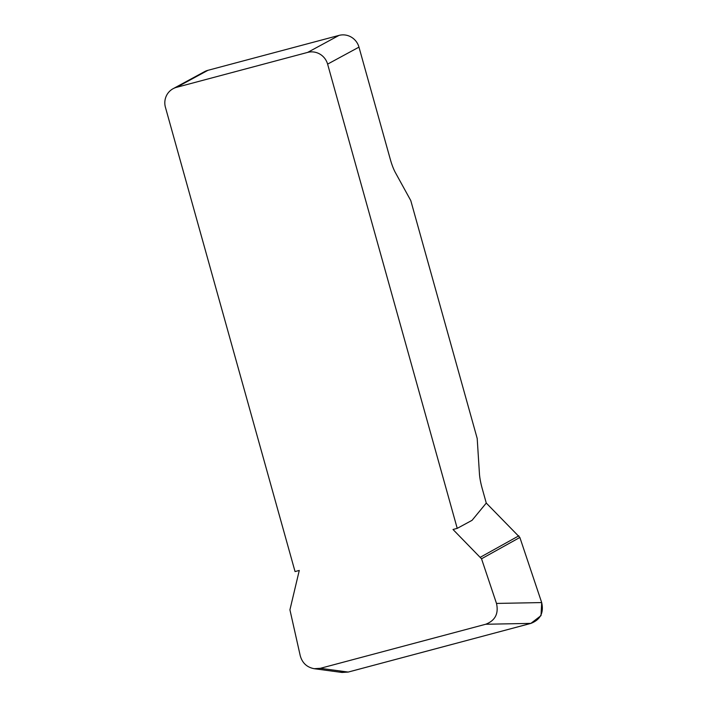 <?xml version="1.0" encoding="UTF-8"?>
<svg xmlns="http://www.w3.org/2000/svg" width="708" height="708" viewBox="0 0 708 708"><rect width="100%" height="100%" fill="white"/><g stroke="black" fill="none" stroke-linecap="round" stroke-linejoin="round"><path stroke-width="1.06" d="M339.291 672.087L348.265 672.051L530.832 623.412L541.018 615.624L541.691 602.588L519.858 537.452L481.529 558.789L453.014 529.487L457.226 528.363L472.068 520.318L486.272 503.061L519.858 537.452L541.682 602.57C543.965 612.774 540.372 619.712 530.92 623.385L348.186 672.069L342.017 672.458M307.644 52.401L339.008 35.4A16.496 16.054 61.5 0 1 358.974 47.126L327.609 64.127A16.496 16.054 -118.5 0 0 307.644 52.401L176.549 87.332A16.496 16.054 -118.5 0 0 173.115 88.695A16.496 16.054 -118.5 0 0 165.433 107.333L295.05 571.568L299.272 570.444L289.926 609.827L300.236 655.714C302.272 662.989 306.918 667.317 314.175 668.697L320.335 668.317L348.186 672.069M358.974 47.126L390.294 159.291A20.612 4.584 75.1 0 0 395.418 172.655L410.764 200.55L477.201 438.491L479.422 473.502A20.612 4.584 75.1 0 0 482.121 488.184L486.272 503.061M327.609 64.127L457.226 528.363M530.92 623.385L485.723 624.252L320.335 668.317M485.723 624.252C495.184 620.58 498.777 613.641 496.494 603.428L541.682 602.57M481.529 558.789L496.494 603.428M339.008 35.4L207.913 70.322L176.549 87.332M173.115 88.695L204.479 71.694A16.496 16.054 61.5 0 1 207.913 70.322M518.849 535.814L480.52 557.143M341.937 672.45L314.087 668.688"/></g></svg>
